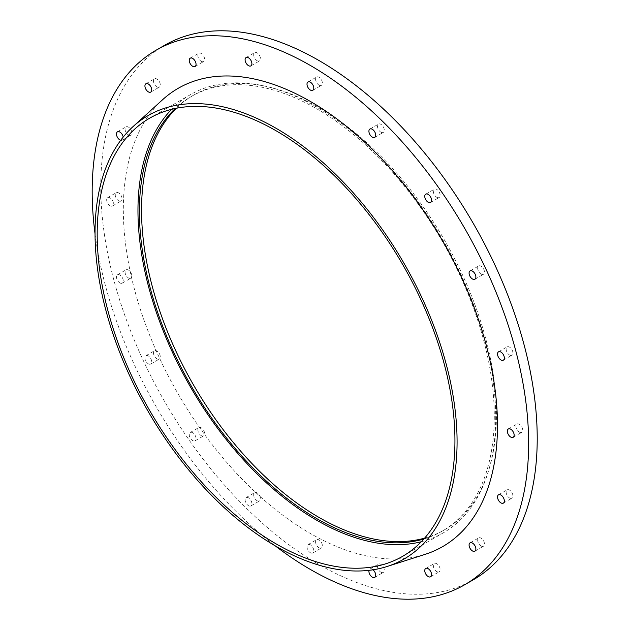 <?xml version="1.0" encoding="UTF-8"?>
<svg xmlns="http://www.w3.org/2000/svg" width="630" height="630" viewBox="0 0 630 630"><rect width="100%" height="100%" fill="white"/><g stroke="black" fill="none" stroke-linecap="round" stroke-linejoin="round"><path stroke-width="0.47" stroke-dasharray="3.15 2.36" d="M95.043 233.832A308.621 178.18 -120 0 0 275.16 545.808M373.015 569.796A4.804 2.772 -120 0 0 369.904 569.071A4.804 2.772 -120 0 0 369.022 570.339M310.401 552.738A4.804 2.772 -120 0 0 312.803 552.975A4.804 2.772 -120 0 0 312.803 547.423A4.804 2.772 -120 0 0 307.999 544.651A4.804 2.772 -120 0 0 307.259 548.502A4.804 2.772 -120 0 0 310.401 552.738M248.496 505.669A4.804 2.772 -120 0 0 250.898 505.906A4.804 2.772 -120 0 0 250.898 500.362A4.804 2.772 -120 0 0 246.094 497.582A4.804 2.772 -120 0 0 245.353 501.433A4.804 2.772 -120 0 0 248.496 505.669M192.646 440.567A4.804 2.772 -120 0 0 195.048 440.811A4.804 2.772 -120 0 0 195.048 435.259A4.804 2.772 -120 0 0 190.244 432.479A4.804 2.772 -120 0 0 189.504 436.33A4.804 2.772 -120 0 0 192.646 440.567M148.326 363.801A4.804 2.772 -120 0 0 150.727 364.038A4.804 2.772 -120 0 0 150.727 358.494A4.804 2.772 -120 0 0 145.924 355.714A4.804 2.772 -120 0 0 145.184 359.565A4.804 2.772 -120 0 0 148.326 363.801M119.865 282.886A4.804 2.772 -120 0 0 122.275 283.122A4.804 2.772 -120 0 0 122.275 277.57A4.804 2.772 -120 0 0 117.463 274.798A4.804 2.772 -120 0 0 116.731 278.649A4.804 2.772 -120 0 0 119.865 282.886M110.061 205.734A4.804 2.772 -120 0 0 112.463 205.978A4.804 2.772 -120 0 0 112.463 200.427A4.804 2.772 -120 0 0 107.659 197.655A4.804 2.772 -120 0 0 106.927 201.505A4.804 2.772 -120 0 0 110.061 205.734M120.732 140.285A4.804 2.772 -120 0 0 122.275 140.151A4.804 2.772 -120 0 0 123.197 137.096M162.658 99.666A264.568 152.751 -120 0 0 142.372 315.441A264.568 152.751 -120 0 0 310.401 533.5A264.568 152.751 -120 0 0 425.155 554.337M421.281 541.745A252.969 146.05 -120 0 0 443.323 532.838A252.969 146.05 -120 0 0 443.323 240.739A252.969 146.05 -120 0 0 190.362 94.681A252.969 146.05 -120 0 0 171.62 109.321M423.856 538.989A250.945 144.884 -120 0 0 442.315 531.082A250.945 144.884 -120 0 0 442.315 241.321A250.945 144.884 -120 0 0 191.37 96.437A250.945 144.884 -120 0 0 175.297 108.47M424.596 538.146A250.945 144.884 -120 0 0 444.457 529.846A250.945 144.884 -120 0 0 444.465 240.077A250.945 144.884 -120 0 0 193.52 95.201A250.945 144.884 -120 0 0 176.392 108.25M519.325 432.109A4.804 2.772 -120 0 0 521.735 432.345A4.804 2.772 -120 0 0 521.735 426.801A4.804 2.772 -120 0 0 516.923 424.022A4.804 2.772 -120 0 0 516.191 427.872A4.804 2.772 -120 0 0 519.325 432.109M481.068 545.997A4.804 2.772 -120 0 0 483.47 546.234A4.804 2.772 -120 0 0 483.47 540.682A4.804 2.772 -120 0 0 478.666 537.91A4.804 2.772 -120 0 0 477.926 541.761A4.804 2.772 -120 0 0 481.068 545.997M436.748 571.583A4.804 2.772 -120 0 0 439.149 571.819A4.804 2.772 -120 0 0 439.149 566.275A4.804 2.772 -120 0 0 434.346 563.496A4.804 2.772 -120 0 0 433.605 567.346A4.804 2.772 -120 0 0 436.748 571.583M380.898 572.197A4.804 2.772 -120 0 0 383.3 572.434A4.804 2.772 -120 0 0 383.3 566.89A4.804 2.772 -120 0 0 378.496 564.11A4.804 2.772 -120 0 0 377.756 567.961A4.804 2.772 -120 0 0 380.898 572.197M318.985 547.777A4.804 2.772 -120 0 0 321.394 548.013A4.804 2.772 -120 0 0 321.394 542.469A4.804 2.772 -120 0 0 316.583 539.69A4.804 2.772 -120 0 0 315.85 543.54A4.804 2.772 -120 0 0 318.985 547.777M257.079 500.716A4.804 2.772 -120 0 0 259.481 500.952A4.804 2.772 -120 0 0 259.481 495.401A4.804 2.772 -120 0 0 254.677 492.628A4.804 2.772 -120 0 0 253.937 496.479A4.804 2.772 -120 0 0 257.079 500.716M201.23 435.613A4.804 2.772 -120 0 0 203.632 435.85A4.804 2.772 -120 0 0 203.632 430.298A4.804 2.772 -120 0 0 198.828 427.526A4.804 2.772 -120 0 0 198.096 431.377A4.804 2.772 -120 0 0 201.23 435.613M156.909 358.848A4.804 2.772 -120 0 0 159.311 359.084A4.804 2.772 -120 0 0 159.311 353.532A4.804 2.772 -120 0 0 154.507 350.76A4.804 2.772 -120 0 0 153.767 354.611A4.804 2.772 -120 0 0 156.909 358.848M128.457 277.925A4.804 2.772 -120 0 0 130.859 278.169A4.804 2.772 -120 0 0 130.859 272.617A4.804 2.772 -120 0 0 126.055 269.845A4.804 2.772 -120 0 0 125.315 273.696A4.804 2.772 -120 0 0 128.457 277.925M118.653 200.781A4.804 2.772 -120 0 0 121.054 201.017A4.804 2.772 -120 0 0 121.054 195.465A4.804 2.772 -120 0 0 116.243 192.693A4.804 2.772 -120 0 0 115.511 196.544A4.804 2.772 -120 0 0 118.653 200.781M128.457 134.954A4.804 2.772 -120 0 0 130.859 135.198A4.804 2.772 -120 0 0 130.859 129.646A4.804 2.772 -120 0 0 126.055 126.866A4.804 2.772 -120 0 0 125.315 130.717A4.804 2.772 -120 0 0 128.457 134.954M156.909 86.901A4.804 2.772 -120 0 0 159.311 87.137A4.804 2.772 -120 0 0 159.311 81.585A4.804 2.772 -120 0 0 154.507 78.813A4.804 2.772 -120 0 0 153.767 82.664A4.804 2.772 -120 0 0 156.909 86.901M201.23 61.307A4.804 2.772 -120 0 0 203.632 61.543A4.804 2.772 -120 0 0 203.632 55.999A4.804 2.772 -120 0 0 198.828 53.219A4.804 2.772 -120 0 0 198.096 57.07A4.804 2.772 -120 0 0 201.23 61.307M257.079 60.693A4.804 2.772 -120 0 0 259.481 60.929A4.804 2.772 -120 0 0 259.481 55.377A4.804 2.772 -120 0 0 254.677 52.605A4.804 2.772 -120 0 0 253.937 56.456A4.804 2.772 -120 0 0 257.079 60.693M318.985 85.113A4.804 2.772 -120 0 0 321.394 85.349A4.804 2.772 -120 0 0 321.394 79.797A4.804 2.772 -120 0 0 316.583 77.025A4.804 2.772 -120 0 0 315.85 80.876A4.804 2.772 -120 0 0 318.985 85.113M380.898 132.174A4.804 2.772 -120 0 0 383.3 132.418A4.804 2.772 -120 0 0 383.3 126.866A4.804 2.772 -120 0 0 378.496 124.094A4.804 2.772 -120 0 0 377.756 127.945A4.804 2.772 -120 0 0 380.898 132.174M436.748 197.277A4.804 2.772 -120 0 0 439.149 197.521A4.804 2.772 -120 0 0 439.149 191.969A4.804 2.772 -120 0 0 434.346 189.189A4.804 2.772 -120 0 0 433.605 193.048A4.804 2.772 -120 0 0 436.748 197.277M481.068 274.05A4.804 2.772 -120 0 0 483.47 274.286A4.804 2.772 -120 0 0 483.47 268.734A4.804 2.772 -120 0 0 478.666 265.962A4.804 2.772 -120 0 0 477.926 269.813A4.804 2.772 -120 0 0 481.068 274.05M509.52 354.966A4.804 2.772 -120 0 0 511.922 355.202A4.804 2.772 -120 0 0 511.922 349.65A4.804 2.772 -120 0 0 507.119 346.878A4.804 2.772 -120 0 0 506.386 350.729A4.804 2.772 -120 0 0 509.52 354.966M509.52 497.936A4.804 2.772 -120 0 0 511.922 498.173A4.804 2.772 -120 0 0 511.922 492.621A4.804 2.772 -120 0 0 507.119 489.849A4.804 2.772 -120 0 0 506.386 493.699A4.804 2.772 -120 0 0 509.52 497.936M164.682 45.25A308.621 178.18 -120 0 0 117.377 292.548A308.621 178.18 -120 0 0 318.985 564.511A308.621 178.18 -120 0 0 473.295 579.797M402.538 556.385L443.323 532.838M149.578 118.227L190.362 94.681M442.315 531.082L444.457 529.846M191.37 96.437L193.52 95.201M513.143 437.307L521.735 432.345M508.339 428.983L516.923 424.022M503.338 503.134L511.922 498.173M498.535 494.802L507.119 489.849M430.566 202.474L439.149 197.521M425.754 194.15L434.346 189.189M374.716 137.371L383.3 132.418M369.904 129.048L378.496 124.094M312.803 90.311L321.394 85.349M307.999 81.987L316.583 77.025M250.898 65.89L259.481 60.929M246.094 57.566L254.677 52.605M195.048 66.504L203.632 61.543M190.244 58.18L198.828 53.219M150.727 92.09L159.311 87.137M145.924 83.766L154.507 78.813M122.275 140.151L130.859 135.198M117.463 131.828L126.055 126.866M112.463 205.978L121.054 201.017M107.659 197.655L116.243 192.693M122.275 283.122L130.859 278.169M117.463 274.798L126.055 269.845M150.727 364.038L159.311 359.084M145.924 355.714L154.507 350.76M195.048 440.811L203.632 435.85M190.244 432.479L198.828 427.526M250.898 505.906L259.481 500.952M246.094 497.582L254.677 492.628M312.803 552.975L321.394 548.013M307.999 544.651L316.583 539.69M374.716 577.395L383.3 572.434M369.904 569.071L378.496 564.11M430.566 576.781L439.149 571.819M425.754 568.457L434.346 563.496M474.886 551.187L483.47 546.234M470.074 542.863L478.666 537.91M503.338 360.155L511.922 355.202M498.535 351.831L507.119 346.878M474.886 279.24L483.47 274.286M470.074 270.916L478.666 265.962"/><path stroke-width="0.94" d="M275.16 545.808A308.621 178.18 -120 0 0 310.401 569.465A308.621 178.18 -120 0 0 464.712 584.75A308.621 178.18 -120 0 0 464.712 228.391A308.621 178.18 -120 0 0 156.09 50.203A308.621 178.18 -120 0 0 95.043 233.832M510.741 437.07A4.804 2.772 -120 0 0 513.143 437.307A4.804 2.772 -120 0 0 513.143 431.755A4.804 2.772 -120 0 0 508.339 428.983A4.804 2.772 -120 0 0 507.599 432.834A4.804 2.772 -120 0 0 510.741 437.07M472.484 550.951A4.804 2.772 -120 0 0 474.886 551.187A4.804 2.772 -120 0 0 474.886 545.643A4.804 2.772 -120 0 0 470.074 542.863A4.804 2.772 -120 0 0 469.342 546.714A4.804 2.772 -120 0 0 472.484 550.951M428.156 576.544A4.804 2.772 -120 0 0 430.566 576.781A4.804 2.772 -120 0 0 430.566 571.229A4.804 2.772 -120 0 0 425.754 568.457A4.804 2.772 -120 0 0 425.022 572.308A4.804 2.772 -120 0 0 428.156 576.544M369.022 570.339A4.804 2.772 -120 0 0 372.314 577.159A4.804 2.772 -120 0 0 374.716 577.395A4.804 2.772 -120 0 0 375.567 574.001A4.804 2.772 -120 0 0 373.015 569.796M123.197 137.096A4.804 2.772 -120 0 0 120.834 132.78A4.804 2.772 -120 0 0 117.463 131.828A4.804 2.772 -120 0 0 116.731 135.678A4.804 2.772 -120 0 0 119.865 139.915A4.804 2.772 -120 0 0 120.732 140.285M148.326 91.854A4.804 2.772 -120 0 0 150.727 92.09A4.804 2.772 -120 0 0 150.727 86.538A4.804 2.772 -120 0 0 145.924 83.766A4.804 2.772 -120 0 0 145.184 87.617A4.804 2.772 -120 0 0 148.326 91.854M192.646 66.268A4.804 2.772 -120 0 0 195.048 66.504A4.804 2.772 -120 0 0 195.048 60.953A4.804 2.772 -120 0 0 190.244 58.18A4.804 2.772 -120 0 0 189.504 62.031A4.804 2.772 -120 0 0 192.646 66.268M248.496 65.646A4.804 2.772 -120 0 0 250.898 65.89A4.804 2.772 -120 0 0 250.898 60.338A4.804 2.772 -120 0 0 246.094 57.566A4.804 2.772 -120 0 0 245.353 61.417A4.804 2.772 -120 0 0 248.496 65.646M310.401 90.066A4.804 2.772 -120 0 0 312.803 90.311A4.804 2.772 -120 0 0 312.803 84.759A4.804 2.772 -120 0 0 307.999 81.987A4.804 2.772 -120 0 0 307.259 85.837A4.804 2.772 -120 0 0 310.401 90.066M372.314 137.135A4.804 2.772 -120 0 0 374.716 137.371A4.804 2.772 -120 0 0 374.716 131.82A4.804 2.772 -120 0 0 369.904 129.048A4.804 2.772 -120 0 0 369.172 132.898A4.804 2.772 -120 0 0 372.314 137.135M428.156 202.238A4.804 2.772 -120 0 0 430.566 202.474A4.804 2.772 -120 0 0 430.566 196.922A4.804 2.772 -120 0 0 425.754 194.15A4.804 2.772 -120 0 0 425.022 198.001A4.804 2.772 -120 0 0 428.156 202.238M472.484 279.003A4.804 2.772 -120 0 0 474.886 279.24A4.804 2.772 -120 0 0 474.886 273.688A4.804 2.772 -120 0 0 470.074 270.916A4.804 2.772 -120 0 0 469.342 274.767A4.804 2.772 -120 0 0 472.484 279.003M500.937 359.919A4.804 2.772 -120 0 0 503.338 360.155A4.804 2.772 -120 0 0 503.338 354.611A4.804 2.772 -120 0 0 498.535 351.831A4.804 2.772 -120 0 0 497.794 355.682A4.804 2.772 -120 0 0 500.937 359.919M500.937 502.89A4.804 2.772 -120 0 0 503.338 503.134A4.804 2.772 -120 0 0 503.338 497.582A4.804 2.772 -120 0 0 498.535 494.802A4.804 2.772 -120 0 0 497.794 498.661A4.804 2.772 -120 0 0 500.937 502.89M387.103 566.496L425.155 554.337A264.568 152.751 -120 0 0 442.685 241.101A264.568 152.751 -120 0 0 162.658 99.666L133.095 126.543A256 147.806 -120 0 0 113.471 335.333A256 147.806 -120 0 0 276.058 546.336A256 147.806 -120 0 0 387.103 566.496A256 147.806 -120 0 0 404.058 263.403A256 147.806 -120 0 0 133.095 126.543M276.058 543.855A252.969 146.05 -120 0 0 402.538 556.385A252.969 146.05 -120 0 0 402.546 264.285A252.969 146.05 -120 0 0 149.578 118.227A252.969 146.05 -120 0 0 110.801 320.938A252.969 146.05 -120 0 0 276.058 543.855M171.62 109.321A252.969 146.05 -120 0 0 157.657 316.071A252.969 146.05 -120 0 0 316.843 520.309A252.969 146.05 -120 0 0 421.281 541.745M175.297 108.47A250.945 144.884 -120 0 0 157.98 313.323A250.945 144.884 -120 0 0 316.843 518.655A250.945 144.884 -120 0 0 423.856 538.989M176.392 108.25A250.945 144.884 -120 0 0 160.516 313.212A250.945 144.884 -120 0 0 318.985 517.419A250.945 144.884 -120 0 0 424.596 538.146M464.712 584.75L473.295 579.797A308.621 178.18 -120 0 0 473.303 223.43A308.621 178.18 -120 0 0 164.682 45.25L156.09 50.203"/></g></svg>
